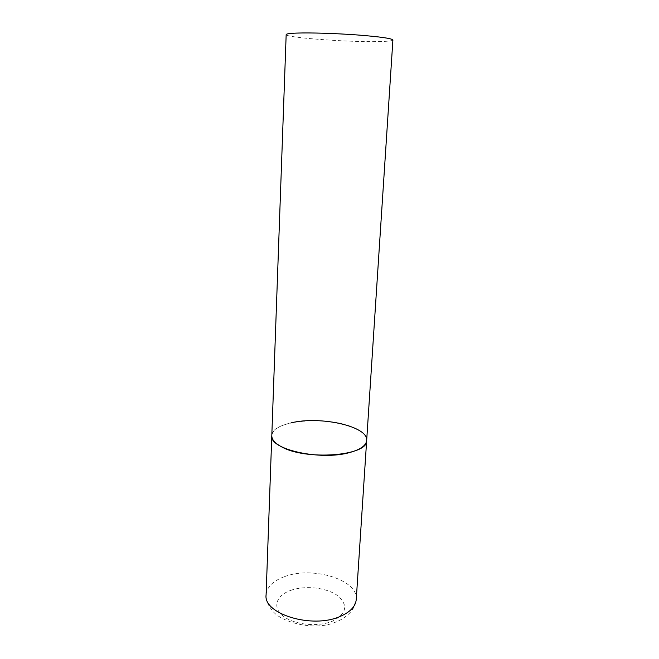 <?xml version="1.0" encoding="UTF-8"?>
<svg xmlns="http://www.w3.org/2000/svg" width="659" height="659" viewBox="0 0 659 659"><rect width="100%" height="100%" fill="white"/><g stroke="black" fill="none" stroke-linecap="round" stroke-linejoin="round"><path stroke-width="0.49" stroke-dasharray="3.29 2.47" d="M366.668 440.467C366.725 436.027 362.936 431.991 355.3 428.358C329.747 415.384 271.286 419.882 271.805 435.665C272.521 429.973 278.922 425.714 291.006 422.88M392.904 39.993C392.575 40.858 388.003 41.377 379.18 41.575C349.674 42.365 284.985 37.637 286.171 34.581M284.606 576.617C312.374 565.875 358.447 579.689 356.255 599.468L352.977 608.965L350.02 612.705C345.481 617.236 340.406 620.481 334.788 622.45C313.132 631.627 278.773 621.338 271.961 609.946C267.883 605.119 265.931 600.102 266.096 594.896C266.87 586.947 273.04 580.859 284.606 576.617M290.413 590.489C304.59 585.266 325.867 587.424 337.111 595.299C348.562 604.88 346.947 613.537 332.276 621.264C317.77 627.31 294.038 624.757 283.156 616.066C272.052 607.458 276.096 595.588 290.413 590.489"/><path stroke-width="0.99" d="M291.006 422.88C319.977 415.672 368.505 426.299 366.668 440.467C366.157 445.484 360.555 449.496 349.855 452.486C320.711 461.02 268.888 449.249 271.805 435.665C271.722 439.413 274.745 443.005 280.882 446.431C304.977 460.946 368.62 455.97 366.668 440.467L356.255 599.468C355.621 606.461 350.176 612.153 339.937 616.544C312.053 629.024 263.147 613.883 266.096 594.896L286.171 34.581C286.253 33.848 289.836 33.345 296.921 33.082C310.257 32.604 335.678 33.378 357.186 34.952C379.963 36.731 391.874 38.411 392.904 39.993L366.668 440.467"/></g></svg>

